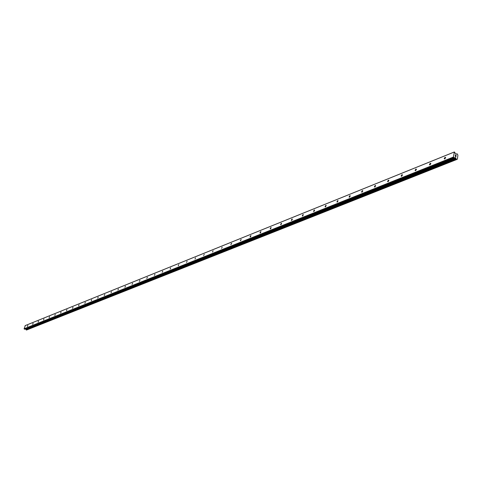 <?xml version="1.0" encoding="UTF-8"?>
<svg xmlns="http://www.w3.org/2000/svg" width="482" height="482" viewBox="0 0 482 482"><rect width="100%" height="100%" fill="white"/><g stroke="black" fill="none" stroke-linecap="round" stroke-linejoin="round"><path stroke-width="0.72" d="M27.811 325.464L27.372 326.501L27.811 325.464M33.107 323.332L32.668 324.374L33.107 323.332M38.5 321.157L38.06 322.205L38.5 321.157M43.989 318.945L43.543 320L43.989 318.945M49.58 316.692L49.128 317.759L49.58 316.692M55.267 314.397L54.809 315.469L55.267 314.397M61.057 312.065L60.599 313.143L61.057 312.065M66.962 309.685L66.498 310.776L66.962 309.685M72.969 307.263L72.505 308.36L72.969 307.263M79.096 304.793L78.62 305.901L79.096 304.793M85.338 302.28L84.856 303.389L85.338 302.28M91.694 299.714L91.212 300.834L91.694 299.714M98.177 297.099L97.695 298.231L98.177 297.099M104.793 294.436L104.299 295.574L104.793 294.436M111.535 291.718L111.035 292.863L111.535 291.718M118.409 288.947L117.903 290.104L118.409 288.947M125.422 286.121L124.916 287.284L125.422 286.121M132.58 283.235L132.068 284.404L132.58 283.235M139.888 280.289L139.364 281.47L139.888 280.289M147.347 277.283L146.817 278.469L147.347 277.283M154.957 274.216L154.421 275.409L154.957 274.216M162.735 271.083L162.193 272.288L162.735 271.083M170.676 267.878L170.128 269.095L170.676 267.878M178.792 264.606L178.238 265.829L178.792 264.606M187.088 261.268L186.522 262.497L187.088 261.268M195.565 257.846L194.987 259.087L195.565 257.846M204.235 254.357L203.651 255.599L204.235 254.357M213.098 250.785L212.502 252.038L213.098 250.785M222.166 247.127L221.563 248.387L222.166 247.127M231.444 243.386L231.74 243.47L230.83 244.657L231.444 243.386M240.94 239.56L241.247 239.644L240.319 240.837L240.94 239.56M250.664 235.638L250.983 235.734L250.351 237.017L250.031 236.927L250.664 235.638M260.617 231.625L260.955 231.728L260.31 233.017L259.979 232.92L260.617 231.625M270.818 227.516L271.167 227.625L270.51 228.92L270.167 228.811L270.818 227.516M281.271 223.305L281.633 223.419L280.964 224.726L280.602 224.606L281.271 223.305M291.984 218.985L292.363 219.111L291.682 220.425L291.303 220.298L291.984 218.985M302.961 214.562L303.359 214.695L302.666 216.008L302.274 215.876L302.961 214.562M314.228 210.019L314.638 210.164L313.933 211.49L313.523 211.345L314.228 210.019M325.784 205.362L326.212 205.519L325.495 206.844L325.061 206.694L325.784 205.362M337.641 200.584L338.093 200.747L337.358 202.078L336.906 201.916L337.641 200.584M349.818 195.674L350.287 195.855L349.534 197.192L349.07 197.011L349.818 195.674M362.319 190.637L362.807 190.83L362.042 192.167L361.554 191.975L362.319 190.637M375.165 185.456L375.677 185.666L374.894 187.01L374.387 186.805L375.165 185.456M388.365 180.135L388.902 180.358L388.1 181.702L387.57 181.485L388.365 180.135M401.94 174.665L402.494 174.9L401.681 176.249L401.126 176.014L401.94 174.665M415.9 169.037L416.478 169.29L415.647 170.646L415.068 170.393L415.9 169.037M430.263 163.247L430.872 163.518L430.022 164.874L429.414 164.603L430.263 163.247M445.049 157.289L445.681 157.578L444.814 158.933L444.181 158.644L445.049 157.289M456.111 155.463L455.809 155.258L456.099 155.987M455.773 155.523L455.755 155.222M455.454 155.017L455.388 155.499L455.454 155.017M455.388 155.499L455.412 154.921L456.171 155.439L455.412 154.921M455.852 156.234L455.948 156.686M455.9 156.819L455.556 156.433M455.327 155.957L455.255 156.469L455.327 155.957M455.255 156.469L455.297 155.788L455.9 156.746L455.291 155.788M457.207 159.265L456.767 159.44L457.358 159.199L457.9 155.222L457.346 154.011L455.755 153.939L454.363 151.963L453.417 157.042L454.189 157.873L24.648 329.224L454.189 157.873M457.231 159.265L456.364 159.355L455.098 157.542L24.775 329.23M454.363 151.963L25.311 325.549L24.1 328.784L24.648 329.224M25.504 328.941L26.504 330.037L456.671 159.53L26.504 330.037M453.598 157.469L24.208 329.031M453.417 157.042L24.1 328.784M455.882 158.313L25.968 329.351M455.948 158.421L26.016 329.411M457.171 159.259L456.779 159.415M454.104 152.083L25.088 325.651M455.255 157.572L25.534 328.947M455.598 157.807L25.787 329.061M455.749 158L25.889 329.17M456.237 159.096L26.191 329.808M456.261 159.193L26.197 329.863M456.291 159.259L26.215 329.905M456.364 159.355L26.263 329.953M456.593 159.512L26.438 330.031M457.032 153.836L456.135 154.198L457.032 153.836M456.99 153.86L456.141 154.198M456.948 153.909L456.478 154.101M444.181 158.644L444.669 158.976M429.414 164.603L429.878 164.916M415.068 170.393L415.514 170.682M401.126 176.014L401.548 176.292M387.57 181.485L387.974 181.744M374.387 186.805L374.767 187.046M361.554 191.975L361.916 192.204M349.07 197.011L349.414 197.228M336.906 201.916L337.237 202.115M325.061 206.694L325.374 206.88"/></g></svg>
